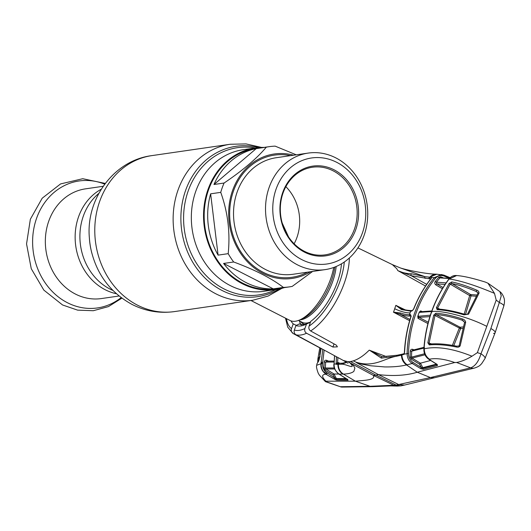 <?xml version="1.0" encoding="UTF-8"?>
<svg xmlns="http://www.w3.org/2000/svg" width="531" height="531" viewBox="0 0 531 531"><rect width="100%" height="100%" fill="white"/><g stroke="black" fill="none" stroke-linecap="round" stroke-linejoin="round"><path stroke-width="0.8" d="M116.402 293.736A55.43 47.949 -98.2 0 1 105.218 289.74A55.43 47.949 -98.2 0 1 75.183 239.607A55.43 47.949 -98.2 0 1 101.255 189.215A55.43 47.949 81.8 0 0 75.183 239.607A55.43 47.949 81.8 0 0 105.218 289.74A55.43 47.949 81.8 0 0 116.402 293.736M264.086 147.399A71.546 61.895 81.8 0 0 255.391 147.943A71.546 61.895 81.8 0 0 203.911 208.066A71.546 61.895 81.8 0 0 242.375 283.746A71.546 61.895 81.8 0 0 275.908 289.554A71.546 61.895 81.8 0 0 284.404 287.603M299.398 320.903A42.5 18.173 -62.9 0 0 300.566 323.87M250.957 300.506L289.959 320.452A42.5 18.173 -62.9 0 0 299.915 319.861A42.5 18.173 -62.9 0 0 330.408 279.552A42.5 18.173 -62.9 0 0 333.7 267.478M282.213 223.04L288.572 236.959M103.18 186.288L85.504 188.85A55.43 47.949 81.8 0 0 45.62 235.425A55.43 47.949 81.8 0 0 75.422 294.061A55.43 47.949 81.8 0 0 101.401 298.561L119.077 295.999M312.64 271.434L292.216 286.395A70.835 61.277 -98.2 0 1 289.435 286.873L275.808 288.851A70.835 61.277 -98.2 0 1 217.697 260.661A70.835 61.277 -98.2 0 1 208.637 189.594A70.835 61.277 -98.2 0 1 255.491 148.647L269.117 146.675A70.835 61.277 -98.2 0 1 275.164 146.144L296.258 154.82M220.743 192.361L210.634 193.828A70.835 61.277 81.8 0 0 218.088 255.126L228.197 253.659C230.328 232.624 227.845 212.194 220.743 192.361A70.835 61.277 -98.2 0 1 222.263 187.622A70.835 61.277 -98.2 0 1 224.082 183.029C242.733 170.444 256.818 158.484 266.33 147.153L256.221 148.62A70.835 61.277 81.8 0 0 213.973 184.496L224.082 183.029M266.33 147.153A70.835 61.277 -98.2 0 1 269.117 146.675M310.535 271.739A62.864 54.388 -98.2 0 1 247.433 261.79A62.864 54.388 -98.2 0 1 232.631 190.33A62.864 54.388 -98.2 0 1 293.643 155.198M269.244 187.124A58.881 50.936 -98.2 0 1 308.186 153.087A58.881 50.936 -98.2 0 1 356.493 176.524A58.881 50.936 -98.2 0 1 364.02 235.591A58.881 50.936 -98.2 0 1 325.078 269.629A58.881 50.936 -98.2 0 1 276.77 246.198A58.881 50.936 -98.2 0 1 269.244 187.124M276.153 188.93A53.565 46.343 -98.2 0 1 336.694 162.313A53.565 46.343 -98.2 0 1 362.381 233.023A53.565 46.343 -98.2 0 1 301.84 259.646A53.565 46.343 -98.2 0 1 276.153 188.93M355.757 229.638A45.334 39.221 -98.2 0 1 304.522 252.165A45.334 39.221 -98.2 0 1 282.784 192.322A45.334 39.221 -98.2 0 1 334.019 169.794A45.334 39.221 -98.2 0 1 355.757 229.638M354.376 229.273A44.272 38.298 -98.2 0 1 325.091 254.867A44.272 38.298 -98.2 0 1 288.771 237.251A44.272 38.298 -98.2 0 1 283.109 192.833A44.272 38.298 -98.2 0 1 312.394 167.238A44.272 38.298 -98.2 0 1 348.714 184.861A44.272 38.298 -98.2 0 1 354.376 229.273M285.857 186.66A44.272 38.298 -98.2 0 1 296.889 237.609A44.272 38.298 -98.2 0 1 294.134 243.782M223.578 263.449A70.835 61.277 81.8 0 0 273.279 288.864L283.388 287.404C271.434 278.264 254.867 269.794 233.686 261.989L223.578 263.449L273.279 288.864M210.634 193.828L218.088 255.126M256.221 148.62L213.973 184.496M233.686 261.989A70.835 61.277 -98.2 0 1 228.197 253.659M289.435 286.873A70.835 61.277 -98.2 0 1 283.388 287.404M310.476 322.237L306.506 324.003L304.887 328.536C304.336 330.561 304.887 332.134 306.546 333.242A52.748 22.554 117.1 0 1 300.885 335.001A52.748 22.554 117.1 0 1 295.933 334.776L343.298 360.456L347.845 361.664L373.32 375.371L393.796 385.247L396.159 385.061L400.792 385.884L404.542 385.061L398.688 384.537L430.415 377.568L470.632 367.857C475.245 366.125 478.683 361.445 480.947 353.805L490.87 328.55L499.319 302.504L496.2 300.101L494.48 293.371L487.949 283.209L485.38 282.094M347.533 379.287L336.408 379.174L336.408 378.596L335.632 378.649L335.346 379.678L336.9 380.156L348.024 380.242L347.42 379.346L339.063 374.109L343.378 374.089L355.398 381.192C363.297 380.355 376.074 380.282 373.32 375.371L375.941 375.145L350.467 361.518A53.837 23.019 117.1 0 1 347.845 361.664L350.175 363.025C356.659 370.472 346.046 363.795 341.579 364.206L346.743 362.401M321.68 348.867L293.112 333.508C291.453 332.326 290.922 330.7 291.519 328.629L293.225 323.864L296.305 325.37M285.499 318.169L287.722 327.176L293.112 333.508M291.001 320.89A44.352 18.963 -62.9 0 0 293.225 323.864M349.352 257.993A52.748 22.554 117.1 0 1 310.635 330.972C309.009 329.791 308.498 328.158 309.095 326.08L310.808 321.315A44.352 18.963 -62.9 0 0 341.46 263.827M310.635 330.972L336.342 345.163L337.411 346.849L332.93 347.042L306.546 333.242M425.557 286.043L397.765 270.564L396.77 268.713L392.343 264.604L357.921 247.897M295.933 334.776C294.32 333.667 293.782 332.094 294.34 330.063A49.21 21.041 -62.9 0 0 299.238 330.355A49.21 21.041 -62.9 0 0 304.887 328.536M306.506 324.003A44.352 18.963 117.1 0 1 305.438 324.521A44.352 18.963 117.1 0 1 295.959 325.53L294.34 330.063M295.959 325.53L299.477 323.89L301.475 324.912M307.495 323.545A41.245 17.636 117.1 0 1 299.477 323.89M444.029 275.197L450.142 277.68L443.962 275.158A1.062 0.458 -67.9 0 0 443.896 275.144L441.301 274.534L434.166 277.746C425.908 288.021 419.45 299.65 414.791 312.62C410.151 325.603 407.582 339.196 407.085 353.394C407.118 357.841 408.843 361.213 412.255 363.503L420.824 368.706L423.38 369.324L437.272 365.613L437.484 364.877L436.542 364.054L429.035 359.308C425.596 356.892 423.937 353.4 424.05 348.84L424.269 348.781C437 346.059 452.903 348.542 471.979 356.215C466.596 359.441 461.472 361.531 456.6 362.481L454.728 362.52L417.247 372.231L430.415 377.568L434.365 377.78L404.542 385.061M499.897 291.638L501.257 295.813L499.319 302.504A10.627 2.443 -163.7 0 1 503.806 306.015L503.806 306.015C504.603 302.889 504.709 300.347 504.118 298.369C503.149 295.243 501.742 292.999 499.897 291.638L487.949 283.209M485.42 282.107C472.836 278.184 463.244 276.001 456.64 275.549L449.239 279.007C460.437 280.594 475.517 285.379 494.48 293.371M448.901 279.372A1.062 0.412 36.8 0 1 448.881 279.06C450.985 276.498 453.428 275.323 456.209 275.523L449.253 278.994M440.697 277.607A1.062 0.458 112.1 0 1 440.644 276.744L443.173 277.773M449.306 278.529L439.88 277.899L449.611 278.191M446.14 282.89L436.396 282.18L436.807 283.859A1.062 0.418 -59.4 0 0 435.851 284.881C434.703 283.959 434.491 282.844 435.221 281.543A1.062 0.405 37.7 0 0 436.396 282.18L439.88 277.899A1.062 0.418 40.6 0 1 438.739 277.222L440.644 276.744M442.383 288.738L435.851 284.881M445.084 284.45L436.807 283.859L443.093 287.57M449.272 278.171L444.075 276.06C440.69 274.852 437.77 275.635 435.327 278.397C427.136 288.585 420.731 300.108 416.112 312.978C411.512 325.861 408.963 339.336 408.472 353.4L403.965 354.243L404.589 352.345C405.193 339.959 407.363 328.012 411.087 316.503L410.529 314.604L409.447 314.677C407.124 314.81 404.071 314.239 400.294 312.958L393.571 312.175L399.969 314.186L400.294 312.958M430.668 360.449L420.413 363.191L422.842 367.651L436.747 364.06L436.741 364.631L422.849 368.368L422.842 367.651L421.568 367.704L413.125 362.5C410.045 360.443 408.492 357.409 408.472 353.4M424.966 354.801L412.029 358.093L411.518 357.111L410.124 357.131L411.16 359.095A1.062 0.418 -58.7 0 1 412.029 358.093L420.413 363.191A1.062 0.418 -58.7 0 0 419.543 364.193L421.435 367.565A1.062 0.418 121.3 0 1 420.572 368.56M423.38 369.324A1.062 0.876 74.9 0 1 422.849 368.368L421.568 367.704L420.824 368.706M424.541 353.772L411.518 357.111L411.698 351.164L410.31 351.13L410.124 357.131M412.76 350.141A1.062 0.458 112.9 0 1 412.766 349.352C411.406 349.013 410.589 349.604 410.31 351.13M423.924 348.09L411.698 351.164L413.038 350.248M412.474 350.208L423.984 347.334M413.934 349.843L412.766 349.352M436.741 364.631A1.062 0.876 75.2 0 0 437.272 365.613M436.223 363.854A1.062 0.445 -57.7 0 0 436.329 364.034L436.96 364.551A1.062 0.863 -33.6 0 0 437.484 364.877M430.375 315.175L417.771 316.343L418.016 318.348L418.992 317.359L429.911 316.622M417.771 316.343L419.304 312.062L420.691 310.887L420.977 311.823M448.051 280.176L448.881 279.06A1.062 0.412 36.8 0 1 449.06 278.981L448.051 280.182C441.181 289.674 435.699 300.121 431.617 311.524L419.842 312.341A1.062 0.876 -93.8 0 1 420.572 311.737L431.822 310.96M419.842 312.341L419.304 312.062M418.541 315.978A1.062 0.876 86.3 0 0 418.992 317.359L428.278 322.257M496.2 300.101L477.382 352.644L480.947 353.805A10.627 3.113 -156.8 0 1 485.002 358.525L495.157 332.665A10.627 2.788 -160.3 0 0 490.87 328.55M485.002 358.525L481.597 363.775C480.157 364.93 480.27 366.065 474.561 368.036L474.561 368.036A10.627 8.642 -103.2 0 1 470.632 367.857L456.6 362.481M378.45 374.627L398.688 384.537L396.159 385.061L375.941 375.145L378.45 374.627C393.624 376.313 406.554 375.51 417.247 372.231L406.534 364.936C400.354 366.403 393.006 367.067 384.484 366.914L370.817 365.786L363.131 364.392C361.166 364.22 356.221 361.989 356.334 362.554L378.45 374.627M477.382 352.644L471.979 356.215M431.61 311.524C427.521 322.981 424.979 334.942 423.977 347.407L423.871 348.894L424.156 347.347L424.269 348.761C424.335 353.307 426.061 356.779 429.453 359.208L429.035 359.308A1.062 0.445 -57.7 0 1 428.829 359.295L436.329 364.034A1.062 0.445 -57.7 0 0 436.542 364.054M454.728 362.52C444.381 358.996 435.958 357.894 429.453 359.208M435.838 313.25L433.714 315.162L427.847 342.767L429.254 344.918C436.874 344.201 445.894 344.898 456.315 347.002C457.941 347.466 459.222 347.088 460.158 345.88L465.667 322.29C465.348 320.585 464.273 319.483 462.448 318.985C452.226 315.66 443.358 313.748 435.838 313.25A1.062 0.777 93.3 0 0 436.183 314.624C443.531 315.082 452.186 316.947 462.156 320.2L463.629 320.996M424.156 347.347L424.495 347.553L424.156 347.347C425.178 334.882 427.734 322.914 431.809 311.445C443.843 310.443 469.125 317.306 486.794 326.373M430.256 344.128L429.148 342.88L434.962 315.48L433.714 315.162M453.773 345.615L460.569 328.649L434.962 315.48L436.183 314.624L460.105 327.242A1.062 0.431 -62.2 0 0 459.235 328.284L452.385 345.369M431.59 343.915L427.847 342.767M456.66 346.239L456.627 346.179C446.359 344.075 437.451 343.365 429.911 344.048L429.911 344.048A1.062 0.757 84.4 0 0 429.254 344.918M463.463 326.897L460.105 327.242A1.062 0.896 84.2 0 1 460.569 328.649L463.098 328.39M462.448 318.985L462.156 320.2L464.618 322.257L465.667 322.29M460.158 345.88L456.627 346.179L456.315 347.002M459.123 345.867L464.618 322.257M463.935 314.83C453.627 311.757 444.693 310.038 437.126 309.659L436.382 307.701L449.06 283.534L451.801 281.948C458.678 283.308 466.975 286.03 476.685 290.125C478.272 290.683 479.062 291.692 479.035 293.152L468.574 314.166L463.935 314.83L464.3 314.226M432.068 311.956L431.809 311.445C435.944 299.982 441.42 289.534 448.237 280.102L449.239 279.007M437.126 309.659A1.062 0.77 -87.3 0 1 437.856 309.069L437.883 309.082M464.16 314.146L469.683 295.594L450.188 284.112L437.604 308.099L436.382 307.701M476.367 296.232L471.05 295.86L465.534 314.412M477.296 292.09L476.267 291.473C466.776 287.503 458.671 284.862 451.941 283.561L470.645 294.572A1.062 0.916 -86.1 0 1 471.05 295.86L469.683 295.594A1.062 0.418 121.2 0 1 470.645 294.572L477.004 295.004M451.801 281.948A1.062 0.816 -79.3 0 0 451.941 283.561L450.188 284.112A1.062 0.378 -146.4 0 0 449.06 283.534M479.035 293.152A1.062 0.345 -152.2 0 0 478.046 293.019L476.267 291.473L476.685 290.125M478.046 293.019L467.559 314.047C467.937 314.379 466.842 314.425 464.273 314.179C454.138 311.166 445.33 309.467 437.856 309.069M468.574 314.166L467.559 314.047M413.125 362.5A1.062 0.418 121.3 0 1 412.255 363.503L406.534 364.936C403.361 362.7 401.648 359.447 401.396 355.179L403.965 354.243A1.062 0.677 39.2 0 1 404.025 353.659L404.589 352.345M386.329 356.593L369.271 350.155L366.762 352.518C362.122 356.686 357.622 359.467 353.268 360.874L356.069 362.169C374.176 367.93 384.57 358.206 396.564 356.235L401.396 355.179A1.062 0.863 76.2 0 1 402.013 354.204L397.201 355.239A1.062 0.83 79.4 0 0 396.564 356.235L381.364 358.126A1.062 0.604 90.6 0 1 381.942 356.693L369.755 350.387L381.364 358.126M350.467 361.518A53.837 23.019 -62.9 0 0 353.268 360.874L356.069 362.169M402.133 354.35L401.609 354.476M382.174 356.779A1.062 0.604 90.6 0 0 381.942 356.693L397.201 355.239M404.542 353.739L403.049 354.124M403.991 353.706A1.062 0.863 75.7 0 0 403.421 354.662M404.038 353.686L402.544 354.071A1.062 0.87 75.5 0 0 401.927 355.047A10.627 8.688 -104.5 0 0 407.177 364.784M369.271 350.155L369.755 350.387M393.571 312.175L394.699 308.737C400.6 311.538 405.724 312.932 410.065 312.918L409.447 314.677A1.062 0.883 -94.2 0 0 409.905 316.058L410.981 315.985A1.062 0.876 -93.5 0 1 410.529 314.604M411.167 316.031L411.087 316.503M409.992 319.476L399.969 314.186C404.078 315.56 407.39 316.184 409.905 316.058M393.418 312.148L409.627 320.697M410.065 312.918L410.702 311.173L401.502 309.593L395.854 305.345L405.107 309.812M395.973 305.458L400.898 308.551M401.841 308.956L401.502 309.593M411.784 311.1L410.702 311.173A1.062 0.883 85.8 0 1 411.432 310.569L412.487 310.502A1.062 0.876 86.4 0 0 411.784 311.1L413.543 309.181C417.93 298.03 423.658 287.928 430.734 278.881L430.734 278.881A1.062 0.418 38.1 0 1 430.92 278.802C423.857 287.835 418.129 297.937 413.735 309.102M431.046 278.383A1.062 0.976 -20.5 0 1 431.451 277.494L430.92 278.802M431.311 278.961L429.997 278.868A1.062 0.923 -86.1 0 1 429.811 277.162L434.166 277.746A1.062 0.412 -141.1 0 1 435.327 278.397M430.953 278.563A1.062 0.923 -85.6 0 1 431.139 277.262M436.821 274.202L429.811 277.162A10.627 9.233 93.8 0 1 436.814 274.202A10.627 9.233 93.8 0 0 436.814 274.202L443.962 275.158A1.062 0.458 -67.9 0 1 444.075 276.06M436.097 274.162C429.002 274.228 409.872 270.956 400.467 267.976L425.039 276.697L429.34 277.129A1.062 0.916 -85.9 0 0 429.519 278.835L411.2 275.702A1.062 0.664 -74.4 0 1 410.974 274.726A1.062 0.664 -74.4 0 1 411.558 273.797L425.039 276.697A1.062 0.883 -83.2 0 0 425.172 278.41M426.692 284.37L411.2 275.702L398.25 270.81C402.239 272.662 406.673 273.657 411.558 273.797M429.997 278.868L429.519 278.835M397.765 270.564L398.25 270.81M393.796 385.247L397.341 386.09L390.796 385.904L372.629 386.674L370.054 386.316L393.796 385.247M339.966 363.29L337.616 362.341L336.13 364.312L338.34 364.312C338.347 368.614 340.019 371.873 343.378 374.089C348.356 373.943 351.861 373.027 353.872 371.355L354.881 368.096L353.586 365.773C353.659 365.308 349.783 362.925 350.951 363.33L350.175 363.025M337.962 363.304L339.289 363.297A1.062 0.962 89.4 0 0 338.34 364.312L341.579 364.206A1.062 0.989 85.7 0 1 342.488 363.171L346.517 362.261M336.13 364.312L337.862 363.297M337.895 357.555L337.616 362.341A1.062 0.498 -81.1 0 0 337.928 363.297M336.481 356.799L336.103 364.239M336.9 380.156A1.062 0.956 90.2 0 1 336.408 379.174L325.43 371.74C323.419 369.53 322.476 366.875 322.609 363.775L320.976 363.735L316.715 365.275C316.157 366.35 316.675 369.018 318.268 373.273L319.43 375.218L325.463 381.656L325.895 381.185L355.398 381.192L370.054 386.316L340.504 386.714L341.864 387.079L372.629 386.674M325.556 381.47L341.041 386.98L325.463 381.656M325.895 381.185C321.534 376.791 321.547 374.468 325.948 374.209L335.346 379.678M322.775 349.451L320.976 363.735C320.538 367.897 322.191 371.388 325.948 374.209M321.142 363.742C320.983 367.18 322.018 370.127 324.262 372.589L326.246 374.202A1.062 0.412 121.6 0 0 327.222 373.193M346.132 378.57L336.408 378.596L334.032 374.01A1.062 0.412 -58.4 0 0 333.056 375.025L334.895 377.906A1.062 0.412 121.6 0 1 333.919 378.922M338.891 374.036L334.032 374.01L325.881 368.999A1.062 0.412 -58.4 0 0 324.906 370.014L333.056 375.025M334.795 368.972L325.881 368.999L325.344 367.99L323.877 367.996L324.906 370.014M334.457 367.983L325.344 367.99L325.656 362.076L324.195 362.029L323.877 367.996M328.57 361.133L326.645 360.31A1.062 0.451 -66.9 0 0 326.665 361.146M334.045 362.036L325.656 362.076L326.817 361.219M326.645 360.31C325.311 359.965 324.494 360.536 324.195 362.029M347.539 379.473A1.062 0.956 90.7 0 0 348.024 380.242M336.083 364.027L334.052 363.974L334.616 355.797M339.063 374.109C335.705 371.813 334.032 368.434 334.052 363.974L333.953 364.014C333.335 367.333 335.001 370.684 338.957 374.083A1.062 0.445 -58 0 0 339.063 374.109M328.443 361.133L327.819 360.808M321.136 362.865L322.622 363.609M319.775 356.659L320.087 356.832L319.775 356.659C319.264 359.646 318.633 361.518 317.896 362.261L319.742 356.686L321.049 348.522L319.775 356.659M317.896 362.261L316.881 363.967L318.288 361.578L319.974 354.993M322.609 363.775L322.709 362.334L321.235 362.288M322.709 362.334L324.142 350.188M319.795 347.838L317.863 359.009L319.304 357.157M320.664 348.316L319.689 354.847M275.874 289.554A74.386 64.357 -98.2 0 1 223.963 288.871A74.386 64.357 -98.2 0 1 185.558 200.134A74.386 64.357 -98.2 0 1 255.351 147.95M279.147 288.983A75.953 65.711 -98.2 0 1 222.104 290.49A75.953 65.711 -98.2 0 1 183.487 197.393A75.953 65.711 -98.2 0 1 258.65 147.578M281.954 288.313L268.082 296.066L252.842 300.234A78.8 68.174 -98.2 0 1 215.905 293.835A78.8 68.174 -98.2 0 1 173.537 210.475A78.8 68.174 -98.2 0 1 230.235 144.253L151.886 155.61C113.833 160.362 85.876 199.032 89.347 237.583A73.112 63.249 -98.2 0 0 91.252 250.738A73.112 63.249 -98.2 0 0 91.85 253.194M252.842 300.234L174.487 311.584A78.8 68.174 -98.2 0 1 137.549 305.192A78.8 68.174 -98.2 0 1 95.182 221.825A78.8 68.174 -98.2 0 1 151.886 155.61M174.487 311.584C159.632 313.609 145.481 311.219 132.027 304.422C110.687 292.767 97.1 274.872 91.252 250.738L91.093 250.008A64.915 56.16 -98.2 0 1 89.394 238.326L89.347 237.583M112.884 290.411A55.43 47.949 -98.2 0 1 109.983 289.05A55.43 47.949 -98.2 0 1 80.327 243.809A55.43 47.949 -98.2 0 1 98.826 193.397M275.908 289.554L263.695 291.32A71.546 61.895 -98.2 0 1 230.162 285.519A71.546 61.895 -98.2 0 1 191.698 209.831A71.546 61.895 -98.2 0 1 243.171 149.715L255.391 147.943M300.632 321.534A39.433 16.859 -62.9 0 0 304.615 324.348M298.502 320.439L302.086 322.277A38.604 16.507 -62.9 0 0 310.562 321.985M334.835 267.053A39.433 16.859 -62.9 0 1 331.351 281.032A39.433 16.859 -62.9 0 1 303.062 318.434L299.915 319.861A38.604 16.507 -62.9 0 0 332.552 281.921A38.604 16.507 -62.9 0 0 336.15 266.516M104.713 184.144A64.145 55.496 81.8 0 0 35.829 220.544A64.145 55.496 81.8 0 0 67.43 302.73A64.145 55.496 81.8 0 0 121.154 297.619M308.186 153.087L276.193 157.727A58.881 50.936 81.8 0 0 237.244 191.764A58.881 50.936 81.8 0 0 244.771 250.838A58.881 50.936 81.8 0 0 293.079 274.268L325.078 269.629M307.502 272.177A61.715 53.392 -98.2 0 1 247.015 259.805A61.715 53.392 -98.2 0 1 233.56 190.802A61.715 53.392 -98.2 0 1 290.61 155.636M286.448 318.653A49.21 21.041 -62.9 0 0 291.519 328.629M334.052 343.902L332.93 347.042M309.095 326.08A49.21 21.041 -62.9 0 0 344.287 262.015M435.221 281.543L438.739 277.222M411.16 359.095L419.543 364.193M418.016 318.348L427.933 323.578M420.691 310.887L422.231 311.631M493.525 333.481A10.627 2.788 -160.3 0 0 495.157 332.665L503.806 306.015M437.604 308.099L439.887 309.195M394.699 308.737L395.854 305.345M342.893 374.096A10.627 9.591 -89.9 0 1 337.935 364.319A1.062 0.962 90.1 0 1 338.897 363.304M325.43 371.74L324.262 372.589M326.499 372.696L325.443 373.651M334.052 364.067L334.523 355.75M338.884 373.997A1.062 0.445 -58 0 0 338.957 374.083L347.778 379.678L347.639 379.207M261.537 147.412L246.032 143.921L230.235 144.253M121.871 298.15L108.437 306.606L93.31 310.715L77.626 310.144L62.552 304.967L43.827 290.105L31.263 268.719L26.55 243.928L30.353 219.243L42.208 198.202L60.567 183.925L82.743 178.715L105.244 183.427M456.209 275.523L456.594 275.543M474.561 368.036L434.458 377.76M423.871 348.894C423.751 353.46 425.411 356.925 428.829 359.295M410.888 316.582C407.171 328.078 405.007 340.019 404.403 352.398M411.432 310.569C407.841 310.449 404.635 309.898 401.821 308.916L400.845 308.524M412.487 310.502L413.543 309.181M430.734 278.881L431.092 278.609M400.467 267.976L392.343 264.604M397.161 386.083L401.197 385.825M343.298 360.463L347.991 363.237M339.289 363.297L342.488 363.171M341.864 387.079L341.041 386.98M316.715 365.275L316.881 363.967M334.099 361.093L326.485 361.146M317.724 362.195L317.863 359.009"/></g></svg>
